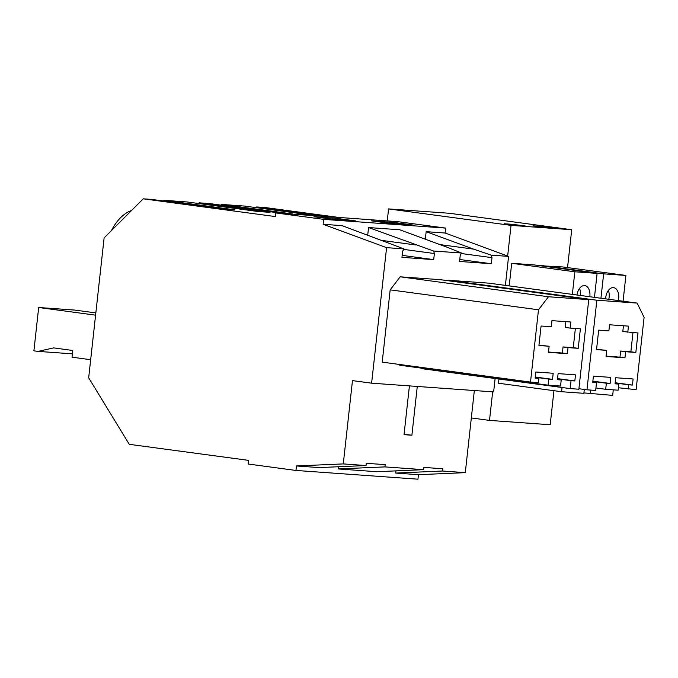 <?xml version="1.0" encoding="UTF-8"?>
<svg xmlns="http://www.w3.org/2000/svg" width="678" height="678" viewBox="0 0 678 678"><rect width="100%" height="100%" fill="white"/><g stroke="black" fill="none" stroke-linecap="round" stroke-linejoin="round"><path stroke-width="1.02" d="M296.447 465.955L319.194 467.591L366.035 465.54L343.28 463.913L296.447 465.955L295.955 470.447L248.114 464.015L248.512 460.362L129.252 444.319L88.674 377.816L104.115 237.91L143.253 198.815L151.796 199.425L222.731 208.968L234.978 209.841L164.042 200.307L186.874 201.942L257.81 211.477L270.056 212.358L199.12 202.815L209.4 203.553L280.336 213.095L292.582 213.968L221.647 204.434L244.47 206.061L315.414 215.604L327.66 216.477L256.716 206.943L265.259 207.553L338.805 217.443M409.419 385.892L404.029 434.666L411.893 435.234L404.088 434.183M461.557 253.021L433.598 251.021L368.561 227.545L399.706 229.774L447.116 247.233L461.557 253.021L460.235 255.377L459.565 261.471L491.313 263.742L491.991 257.648L461.277 253.521M143.253 198.815L275.429 216.587L275.827 212.934L397.842 221.672L445.683 228.105L323.669 219.367L275.827 212.934M199.12 202.815L198.434 203.493M368.561 227.545L367.722 235.08M415.97 244.995L382.392 240.487M164.042 200.307L163.356 200.985M338.339 466.752L338.093 468.939L384.935 466.896L385.18 464.642L366.281 463.294L366.035 465.54M343.28 463.913L352.475 380.612L371.612 383.18L386.579 247.648L323.126 224.291L342.102 225.647L403.952 248.894L402.63 251.25L401.961 257.343L433.708 259.623L402.181 255.377M538.442 382.646L530.51 382.078L538.485 309.795L548.46 296.752L588.75 299.634L578.859 389.223L570.173 388.596L571.045 380.68L574.825 380.951L575.495 374.858L558.113 373.612L557.435 379.705L561.215 379.977L560.545 386.07L548.07 385.172L548.739 379.078L552.519 379.349L553.197 373.256L535.806 372.01L535.137 378.104L538.917 378.375L538.442 382.646M549.129 346.246L548.46 352.34L567.359 353.696L568.028 347.602L578.232 348.331L580.385 328.83L570.181 328.101L570.851 322.008L551.951 320.652L551.282 326.745L541.078 326.016L538.925 345.517L549.129 346.246L538.959 345.204M548.494 352.035L562.384 353.026L563.054 346.933L573.257 347.661L575.376 328.474M570.181 328.101L565.206 327.432L565.842 321.643M578.232 348.331L573.257 347.661M568.028 347.602L563.054 346.933M567.359 353.696L562.384 353.026M336.593 218.367L355.713 220.935L333.034 219.316L313.914 216.74L336.593 218.367L336.466 219.562M535.256 377.027L552.519 379.349M535.162 377.875L538.917 378.375M538.485 309.795L390.181 289.853L382.206 362.137L530.51 382.078M390.181 289.853L400.156 276.81L548.46 296.752M400.156 276.81L440.446 279.7L588.75 299.634M421.911 368.213L421.86 368.663L570.173 388.596M557.528 378.858L571.045 380.68M557.553 378.629L574.825 380.951M557.46 379.468L561.215 379.977M399.842 364.51L399.766 365.23L548.07 385.172M535.23 377.265L548.739 379.078M433.708 259.623L434.386 253.53L403.673 249.394M386.579 247.648L403.952 248.894M111.472 230.562A49.07 30.281 -82.3 0 1 131.608 210.451M433.598 251.021L434.386 253.53M323.126 224.291L323.669 219.367M394.198 222.494L413.317 225.062L390.638 223.435L371.519 220.867L394.198 222.494L394.071 223.681M445.683 228.105L445.141 233.029L426.157 231.664L425.326 239.207M371.612 383.18L493.626 391.918L495.11 378.51M505.39 285.387L508.585 256.386L491.203 255.14L491.991 257.648M618.421 387.757L636.117 389.638L644.1 317.355L637.142 303.1L488.838 283.158L448.539 280.277L448.489 280.777M384.935 466.896L423.64 469.668L423.886 467.413L442.785 468.769L442.539 471.015L465.294 472.651L474.354 390.536M411.893 435.234L417.284 386.452M338.093 468.939L376.799 471.71L423.64 469.668M295.955 470.447L417.962 479.185L418.462 474.693L465.294 472.651M395.944 470.879L395.698 473.066L418.462 474.693M445.141 233.029L508.585 256.386M426.157 231.664L473.575 249.123L439.997 244.605M491.203 255.14L473.575 249.123M491.313 263.742L459.786 259.505M395.698 473.066L442.539 471.015M606.098 356.153L619.98 357.153L620.658 351.051L630.862 351.789L632.981 332.593M627.786 332.22L628.455 326.126L609.556 324.779L608.886 330.872L598.682 330.135L596.53 349.636L606.734 350.373L606.064 356.467L624.963 357.815L625.633 351.721L635.837 352.458L637.99 332.957L622.811 331.55L623.446 325.771M596.564 349.331L606.734 350.373M635.837 352.458L630.862 351.789M625.633 351.721L620.658 351.051M624.963 357.815L619.98 357.153M628.184 389.07L628.65 384.799L632.43 385.07L633.108 378.977L615.717 377.731L615.048 383.824L618.828 384.095L618.15 390.189L605.683 389.299L606.352 383.206L610.132 383.477L610.802 377.383L593.42 376.137L592.75 382.231L596.53 382.502L595.648 390.426L586.962 389.799L596.852 300.218L637.142 303.1M256.716 206.943L256.038 207.621M221.647 204.434L220.96 205.112M615.073 383.595L618.828 384.095M595.92 387.986L605.683 389.299M592.843 381.392L606.352 383.206M592.869 381.155L610.132 383.477M592.775 381.994L596.53 382.502M578.919 388.723L586.962 389.799M448.539 280.277L596.852 300.218M615.141 382.985L628.65 384.799M615.166 382.748L632.43 385.07M387.248 220.909L388.57 208.917L449.251 213.265L571.724 229.732L567.537 267.598M471.329 417.953L489.508 420.402L550.189 424.742L553.951 390.697M388.57 208.917L511.043 225.384L571.724 229.732M513.305 224.401L504.237 223.757L525.747 226.079L513.305 224.401L513.246 224.969M542.112 226.469L554.553 228.139L545.476 227.486L533.044 225.816L542.112 226.469L542.053 227.028M540.493 265.361L603.64 273.853L625.913 275.446L562.757 266.954L540.451 265.768M625.913 275.446L623.065 301.21M613.276 389.842L612.666 395.384L583.911 392.909M608.793 299.286A10.492 6.475 97.7 0 0 608.378 290.43M618.302 300.566A10.492 6.475 97.7 0 0 616.302 289.125A10.492 6.475 97.7 0 0 613.59 287.65A10.492 6.475 97.7 0 0 605.632 298.862M590.809 390.079L590.402 393.782M603.64 273.853L600.954 298.235M507.653 256.047L511.043 225.384M489.508 420.402L492.66 391.85M511.695 263.301L533.959 264.895L597.106 273.387L574.842 271.793L511.695 263.301L509.195 285.896M498.915 379.019L498.449 383.231L561.604 391.723L562.07 387.511M584.292 389.443L583.868 393.316L561.604 391.723M597.106 273.387L594.462 297.362M580.309 295.464A10.492 6.475 97.7 0 0 579.571 288.37M589.826 296.744A10.492 6.475 97.7 0 0 587.504 287.065A10.492 6.475 97.7 0 0 584.792 285.591A10.492 6.475 97.7 0 0 576.986 295.015M574.842 271.793L572.351 294.388M95.835 312.905L74.97 310.1L38.68 307.507L33.9 350.831L38.061 351.39L53.647 347.899L72.783 350.475L72.038 357.196L90.674 359.704M38.68 307.507L95.59 315.16M38.061 351.39L72.41 353.848"/></g></svg>

